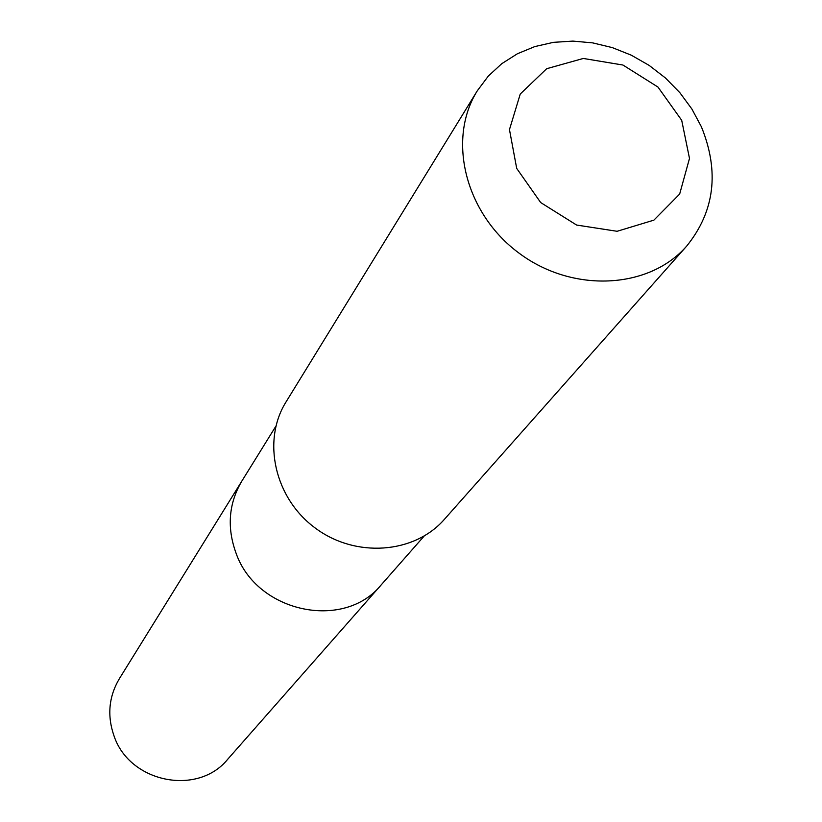 <?xml version="1.0" encoding="UTF-8"?>
<svg xmlns="http://www.w3.org/2000/svg" width="822" height="822" viewBox="0 0 822 822"><rect width="100%" height="100%" fill="white"/><g stroke="black" fill="none" stroke-linecap="round" stroke-linejoin="round"><path stroke-width="1.23" d="M424.131 536.088L381.336 584.719C344.141 631.049 256.772 612.657 236.089 553.278C226.738 527.58 228.639 503.547 241.781 481.189L119.303 678.787C108.751 696.717 107.004 715.798 114.063 736.029C129.629 782.729 197.804 796.333 227.735 759.24L381.336 584.719C344.141 631.049 256.772 612.657 236.089 553.278C226.738 527.58 228.639 503.547 241.781 481.189L275.915 426.125M477.325 90.759L286.025 401.948C261.735 440.746 274.651 498.245 315.216 528.022C355.474 558.21 414.247 553.894 444.342 519.401L686.689 246.086C714.708 211.367 719.599 171.582 701.372 126.742L691.888 109.018L679.815 92.629L665.43 77.967L649.113 65.37L631.255 55.166L612.287 47.604L592.672 42.878L572.893 41.1L553.442 42.343L534.793 46.587L517.439 53.738L501.8 63.654L488.309 76.086L477.325 90.759C446.808 139.36 465.242 213.617 519.114 253.186C572.605 293.279 649.02 289.375 686.689 246.086M681.695 120.3L657.97 87.06L622.942 65.03L583.301 58.454L546.671 68.709L520.254 94.027L509.465 129.588L516.699 168.397L540.691 202.561L576.612 225.053L617.096 231.29L653.891 220.142L679.66 194.064L689.494 158.42L681.695 120.3"/></g></svg>

